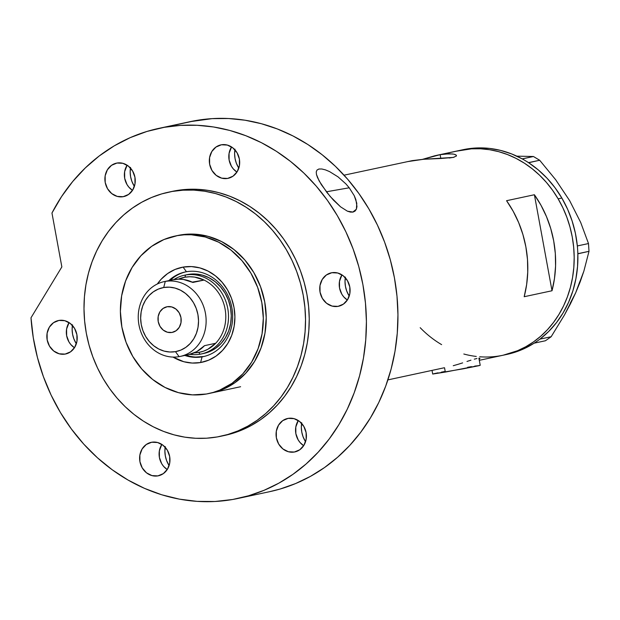<?xml version="1.0" encoding="UTF-8"?>
<svg xmlns="http://www.w3.org/2000/svg" width="620" height="620" viewBox="0 0 620 620"><rect width="100%" height="100%" fill="white"/><g stroke="black" fill="none" stroke-linecap="round" stroke-linejoin="round"><path stroke-width="0.93" d="M432.039 370.442L432.698 374.046L445.323 372.07L444.54 367.769L445.323 372.07L480.213 365.32L478.904 358.19M479.671 356.771A104.679 92.326 77.9 0 0 503.2 355.206L506.912 354.415A104.679 92.326 -102.1 0 0 534.2 343.139A104.679 92.326 -102.1 0 0 536.261 341.767L538.114 340.465A104.679 92.326 -102.1 0 0 540.113 338.985A104.679 92.326 -102.1 0 0 577.848 253.82A104.679 92.326 -102.1 0 0 577.732 251.069L577.569 248.558A104.679 92.326 -102.1 0 0 577.321 245.807A104.679 92.326 -102.1 0 0 561.852 198.043L558.139 198.834A104.679 92.326 77.9 0 1 503.2 355.206A104.679 92.326 -102.1 0 0 571.919 235.228A104.679 92.326 -102.1 0 0 462.388 149.9A104.679 92.326 -102.1 0 0 459.374 150.49L434.752 155.791L422.546 159.348L440.13 154.667L440.836 158.495L423.568 159.27L407.456 161.634M437.015 155.279L462.388 149.9L440.13 154.667L449.244 153.768L453.941 154.171L456.312 155.178L456.467 155.984L453.251 157.433L423.568 159.27L412.3 160.626L344.053 175.181M479.896 358.693L479.043 359.368L479.826 358.275L479.896 358.693L478.834 358.19L479.826 358.275M476.974 358.484L474.3 359.166L476.974 358.484M470.936 360.181L467 361.452L470.936 360.181M462.644 362.886L458.017 364.335L462.644 362.886M453.251 365.715L458.017 364.335L453.251 365.715M387.88 379.897L444.06 367.807M552.009 290.757L524.187 296.716A104.679 92.326 -102.1 0 0 506.563 200.702L534.394 194.742A104.679 92.326 77.9 0 1 552.009 290.757L524.187 296.716L526.644 284.549L527.744 272.064L527.488 259.447L525.869 246.869L522.916 234.531L518.669 222.611L513.189 211.281L506.563 200.702L534.394 194.742L552.009 290.757L534.394 194.742L541.02 205.321L546.499 216.651L550.746 228.578L553.699 240.917L555.318 253.487L555.574 266.104L554.466 278.589L552.009 290.757M563.068 190.821L555.644 179.699L539.671 160.247L533.433 156.504L539.671 160.247L528.573 162.618L522.335 158.883L533.433 156.504L516.328 156.147L533.433 156.504L522.211 158.883A104.679 92.326 -102.1 0 0 463.078 149.699L459.374 150.49A104.679 92.326 77.9 0 1 558.139 198.834L552.653 190.363L546.484 182.497L539.679 175.305L532.317 168.865L524.458 163.223L516.189 158.457L507.586 154.589L498.72 151.675L489.692 149.73L480.585 148.785L471.479 148.831L456.374 151.195L471.401 148.839L480.5 148.777L489.614 149.715L498.643 151.652L507.501 154.558L516.111 158.418L524.388 163.176L532.247 168.803L539.617 175.243L546.421 182.427L552.598 190.293L558.093 198.756L562.844 207.739L566.812 217.163L569.958 226.928L572.252 236.941L573.663 247.109L574.19 257.331L573.818 267.507L572.554 277.551L570.415 287.347L567.416 296.817L563.588 305.862L558.969 314.394L553.598 322.338L547.53 329.608L540.826 336.141L533.549 341.868L525.775 346.743L517.561 350.711L503.107 355.229L517.483 350.75L525.698 346.789L533.479 341.922L540.764 336.195L547.476 329.67L553.544 322.408L558.922 314.472L563.549 305.939L567.385 296.903L570.392 287.44L572.539 277.636L573.81 267.6L574.19 257.424L573.671 247.202L572.268 237.034L569.982 227.021L566.851 217.248L562.89 207.824L558.139 198.834L561.852 198.043L554.97 187.666L547.065 178.227L538.245 169.88L528.643 162.742A104.679 92.326 -102.1 0 0 526.465 161.355L528.643 162.742L539.671 160.247L555.644 179.699L569.679 200.702L580.669 222.41L588.496 243.552L577.39 245.931L577.569 248.558A104.679 92.326 -102.1 0 0 577.321 245.807L575.399 233.275L572.136 221.014L567.602 209.219L561.852 198.043A104.679 92.326 -102.1 0 0 528.643 162.742A104.679 92.326 -102.1 0 0 526.465 161.355L524.442 160.146A104.679 92.326 -102.1 0 0 522.211 158.883L524.442 160.146A104.679 92.326 -102.1 0 0 522.211 158.883L511.639 153.93L500.673 150.42L489.482 148.405L478.221 147.909L462.923 149.73M455.003 154.458L456.312 155.178L456.467 155.984L453.251 157.433L440.836 158.495L440.13 154.667L445.044 153.993L452.623 153.954M454.026 157.255A30.194 0.473 -10.4 0 0 449.229 158.015L453.236 157.371M456.312 155.178L456.467 155.984M474.773 366.079L479.214 365.622L463.427 368.776L432.807 373.984M433.698 373.752L438.038 372.822M441.324 372.163L445.183 371.411M467.589 367.303L471.471 366.629M476.261 356.438A104.679 92.326 77.9 0 1 463.814 354.012M441.626 344.635A104.679 92.326 77.9 0 1 420.189 327.693M506.765 354.446L513.833 352.61L524.303 348.587L534.2 343.139A104.679 92.326 -102.1 0 0 536.261 341.767L534.324 343.131L545.422 340.76L534.324 343.131L538.114 340.465A104.679 92.326 -102.1 0 0 540.113 338.985L548.754 331.398L556.458 322.648L563.115 312.868L568.625 302.188L572.911 290.772L575.895 278.783L577.553 266.406L577.848 253.82A104.679 92.326 -102.1 0 0 577.732 251.069L577.848 253.82L589 251.325L583.87 271.142L575.67 292.826L564.464 314.999L551.157 336.73L540.059 339.101L551.157 336.73L545.422 340.76L551.157 336.73L564.464 314.999L570.408 303.909L575.67 292.826L570.369 302.994M569.687 200.717L580.669 222.41L588.496 243.552L589 251.325L583.87 271.142L580.219 281.736L575.67 292.826L579.716 281.906M589 251.325L577.902 253.696L577.39 245.931L588.496 243.552L589 251.325M186.45 271.738A43.284 38.176 -102.1 0 0 168.787 280.643A43.284 38.176 77.9 0 1 185.202 271.978A43.284 38.176 77.9 0 1 186.45 271.738A43.284 38.176 77.9 0 1 231.733 307.016A43.284 38.176 77.9 0 1 203.321 356.624A43.284 38.176 77.9 0 1 202.074 356.864L200.609 362.529A48.515 42.788 77.9 0 1 172.995 357.074L183.807 361.724L192.216 363.049L200.609 362.529L202.074 356.864A43.284 38.176 77.9 0 1 184.799 355.446A43.284 38.176 -102.1 0 0 202.074 356.864L203.376 356.593L202.074 356.864A43.284 38.176 -102.1 0 0 231.872 307.729A43.284 38.176 -102.1 0 0 186.45 271.738L183.094 267.104L186.45 271.738M157.348 283.983A48.515 42.788 77.9 0 1 183.094 267.104L191.487 266.585L199.896 267.918L207.995 271.056L215.465 275.869L222.037 282.185L227.447 289.749L231.493 298.282L234.011 307.45L234.903 316.897L234.151 326.267L231.772 335.195L227.85 343.341L222.549 350.393L216.07 356.082L208.661 360.173L200.609 362.529A48.515 42.788 77.9 0 0 234.011 307.45A48.515 42.788 77.9 0 0 183.094 267.104L175.034 269.46L167.625 273.56L161.146 279.248L157.348 283.983M187.217 274.637L187.132 274.652A40.261 35.511 77.9 0 1 188.294 274.428L195.261 273.994L202.236 275.102L208.956 277.706L215.163 281.697L220.612 286.944L225.099 293.221L228.454 300.297L230.547 307.908L231.291 315.751L230.663 323.524L228.687 330.933L225.44 337.699L221.038 343.55L215.659 348.262L209.513 351.664L202.825 353.617A40.261 35.511 77.9 0 0 203.988 353.392A40.261 35.511 77.9 0 0 230.423 307.249A40.261 35.511 77.9 0 0 188.294 274.428L185.512 275.024L184.946 277.202A38.246 33.736 77.9 0 1 204.065 280.062L192.936 282.441A38.246 33.736 -102.1 0 0 173.817 279.589L165.284 281.418L163.703 287.517A32.612 28.76 77.9 0 1 197.927 314.627A32.612 28.76 77.9 0 1 175.475 351.656L179.087 356.647A38.246 33.736 -102.1 0 0 205.422 313.216A38.246 33.736 -102.1 0 0 165.284 281.418A38.246 33.736 77.9 0 1 205.305 312.589A38.246 33.736 77.9 0 1 180.195 356.43A38.246 33.736 77.9 0 1 179.087 356.647A38.246 33.736 77.9 0 1 139.066 325.469A38.246 33.736 77.9 0 1 164.176 281.627A38.246 33.736 77.9 0 1 165.284 281.418L173.817 279.589A38.246 33.736 -102.1 0 0 172.709 279.798L164.176 281.627M185.853 271.847A43.284 38.176 -102.1 0 0 170.082 280.364L173.949 277.217M188.387 355.865L186.101 355.167A43.284 38.176 -102.1 0 0 203.376 356.593A43.284 38.176 -102.1 0 0 203.972 356.477L195.881 357.058M177.832 235.476L177.312 235.631A80.523 71.021 77.9 0 1 261.57 301.266A80.523 71.021 77.9 0 1 208.708 393.56A80.523 71.021 77.9 0 1 206.383 394.01A80.523 71.021 77.9 0 1 122.132 328.375A80.523 71.021 77.9 0 1 174.995 236.081A80.523 71.021 77.9 0 1 177.312 235.631L180.226 235.003A80.523 71.021 77.9 0 1 264.484 300.638A80.523 71.021 77.9 0 1 211.621 392.933M177.312 235.631L163.944 239.537L151.644 246.342L140.895 255.773L132.099 267.476L125.597 281L121.644 295.817L120.389 311.372L121.876 327.058L126.061 342.271L132.765 356.43L141.748 368.985L152.652 379.471L165.059 387.461L178.498 392.662L192.456 394.878L206.383 394.01L213.172 392.429L219.759 390.096L232.058 383.3L242.808 373.868L251.604 362.165L258.106 348.642L262.058 333.816L263.314 318.269L261.818 302.583L257.641 287.37L250.929 273.211L241.955 260.648L231.051 250.17L218.643 242.18L205.197 236.972L191.247 234.763L184.241 234.81L177.312 235.631M187.031 274.675L185.512 275.024A40.261 35.511 77.9 0 1 227.641 307.846A40.261 35.511 77.9 0 1 201.206 353.989A40.261 35.511 77.9 0 1 200.043 354.214A40.261 35.511 -102.1 0 0 227.765 308.504A40.261 35.511 -102.1 0 0 185.512 275.024A40.261 35.511 -102.1 0 0 173.871 279.581A40.261 35.511 77.9 0 1 184.349 275.249A40.261 35.511 77.9 0 1 185.512 275.024L184.946 277.202L178.389 279.147A38.246 33.736 77.9 0 1 184.946 277.202L189.759 276.76L194.618 277.094L204.065 280.062A38.246 33.736 77.9 0 1 215.667 343.279A38.246 33.736 -102.1 0 0 204.065 280.062L192.936 282.441L183.489 279.481L178.63 279.139L172.647 279.814M171.949 332.452A13.082 11.54 77.9 0 1 158.263 321.788A13.082 11.54 77.9 0 1 166.85 306.792A13.082 11.54 77.9 0 1 167.23 306.714L171.756 306.939L175.956 309.078L179.188 312.821L180.963 317.595L180.994 322.671L179.296 327.283L176.119 330.716L171.949 332.452L167.416 332.235L163.215 330.088L159.991 326.345L158.216 321.571L158.178 316.495L159.875 311.891L163.052 308.458L167.23 306.714A13.082 11.54 77.9 0 1 180.916 317.386A13.082 11.54 77.9 0 1 172.329 332.382A13.082 11.54 77.9 0 1 171.949 332.452L172.701 332.289L171.949 332.452M188.666 354.617L196.734 351.641L204.538 345.658L215.667 343.279A38.246 33.736 77.9 0 1 198.756 352.431L200.043 354.214A40.261 35.511 77.9 0 1 189.875 354.33A40.261 35.511 -102.1 0 0 200.043 354.214L198.756 352.431L203.43 351.222L207.863 349.262L215.667 343.279L204.538 345.658A38.246 33.736 -102.1 0 1 188.728 354.601L180.195 356.43M192.262 282.123L204.065 280.062L192.262 282.123M193.936 352.881L198.756 352.431A38.246 33.736 77.9 0 1 194.176 352.873M163.703 287.517L158.286 289.098L153.303 291.849L148.947 295.67L145.39 300.413L142.755 305.885L141.159 311.891L140.647 318.192L141.251 324.539L142.941 330.7L145.661 336.435L149.296 341.527L153.714 345.766L158.736 349.006L164.184 351.114L169.833 352.005L175.475 351.656L180.893 350.075L185.868 347.316L190.224 343.496L193.789 338.76L196.424 333.281L198.02 327.283L198.532 320.982L197.927 314.627L196.238 308.466L193.517 302.731L189.883 297.647L185.465 293.399L180.435 290.168L174.995 288.06L169.345 287.161L163.703 287.517L165.284 281.418A38.246 33.736 -102.1 0 0 138.95 324.841A38.246 33.736 -102.1 0 0 179.087 356.647L175.475 351.656A32.612 28.76 77.9 0 1 141.251 324.539A32.612 28.76 77.9 0 1 163.703 287.517M349.231 187.79L326.376 191.789L349.231 187.79L354.253 195.695L355.872 199.609L356.973 206.545L356.384 209.196L355.043 211.095L353.036 212.079L347.409 211.18L340.566 206.832L330.127 196.424L321.362 184.667L317.487 177.529L316.456 174.46L316.239 171.911L317.014 170.035L318.889 169.02L321.796 168.981L325.461 169.888L329.553 171.6L338.047 176.87L345.867 183.869L349.231 187.79L354.253 195.695L356.795 203.275L356.384 209.196L352.772 212.133M172.221 191.386L175.948 190.658A124.806 110.081 -102.1 0 0 172.345 191.355L168.632 192.154A124.806 110.081 77.9 0 1 172.236 191.448L186.682 189.387L197.54 189.317L208.397 190.441L219.162 192.743L229.733 196.207L239.994 200.803L249.86 206.483L259.23 213.195L268.018 220.875L276.132 229.439L283.503 238.816L290.051 248.907L295.717 259.617L300.452 270.855L304.195 282.495L306.931 294.438L308.613 306.559L309.24 318.742L308.799 330.879L307.295 342.852L304.746 354.531L301.165 365.823L296.6 376.611L291.09 386.779L284.688 396.25L277.458 404.922L269.467 412.711L260.788 419.546L251.511 425.351L241.722 430.086L231.524 433.698L224.487 435.472M220.891 436.24L224.603 435.442A124.806 110.081 -102.1 0 0 306.536 292.392A124.806 110.081 -102.1 0 0 175.948 190.658L172.236 191.448A124.806 110.081 77.9 0 1 302.831 293.183A124.806 110.081 77.9 0 1 220.891 436.24A124.806 110.081 77.9 0 1 217.287 436.937A124.806 110.081 77.9 0 1 86.699 335.203A124.806 110.081 77.9 0 1 168.632 192.154M238.088 498.433L269.63 491.683A189.224 166.904 -102.1 0 0 393.847 274.792A189.224 166.904 -102.1 0 0 195.858 120.551A189.224 166.904 -102.1 0 0 190.394 121.613L158.859 128.371A189.224 166.904 77.9 0 1 164.316 127.309L195.858 120.551L164.316 127.309A189.224 166.904 77.9 0 1 362.312 281.55A189.224 166.904 77.9 0 1 238.088 498.433A189.224 166.904 77.9 0 1 232.624 499.495A189.224 166.904 77.9 0 1 31 317.789L33.279 337.737L37.417 357.415L43.377 376.588L51.088 395.056L60.465 412.594L71.401 429.017L83.762 444.137L97.425 457.777L112.228 469.789L128.007 480.035L144.576 488.397L161.758 494.791L179.35 499.131L197.16 501.371L214.985 501.495L232.624 499.495L248.581 495.783L264.05 490.311L278.892 483.135L292.95 474.323L306.11 463.969L318.223 452.158L329.189 439.014L338.892 424.654L347.247 409.231L354.167 392.879L359.592 375.767L363.46 358.05L365.738 339.907L366.412 321.501L365.459 303.025L362.909 284.642L358.763 266.546L353.082 248.891L345.913 231.865L337.319 215.621L327.391 200.314L316.216 186.101L303.916 173.112L290.594 161.479L276.388 151.303L261.431 142.693L245.861 135.726L229.842 130.464L213.52 126.968L197.052 125.271L180.598 125.38L164.316 127.309L146.963 131.44L130.2 137.648L114.219 145.863L99.2 155.992L85.312 167.919L72.718 181.505L61.558 196.594L51.964 213.024A189.224 166.904 77.9 0 1 158.859 128.371M353.036 212.079L350.447 212.11L347.409 211.18L340.566 206.832L333.498 200.19L326.972 192.556L319.153 180.947L316.456 174.46L316.239 171.911L317.014 170.035L319.099 168.973M58.939 320.431A17.112 15.089 77.9 0 1 76.841 334.382A17.112 15.089 77.9 0 1 65.611 353.997A17.112 15.089 77.9 0 1 65.115 354.09L66.1 353.881L65.115 354.09A17.112 15.089 77.9 0 1 47.213 340.14A17.112 15.089 77.9 0 1 58.443 320.532A17.112 15.089 77.9 0 1 58.939 320.431L64.868 320.718L70.362 323.524L74.586 328.422L76.895 334.661L76.95 341.302L74.725 347.324L70.572 351.811L65.115 354.09L59.194 353.803L53.7 350.998L49.476 346.107L47.159 339.861L47.112 333.227L49.329 327.205L53.483 322.71L58.939 320.431M116.986 163.037A17.112 15.089 77.9 0 1 134.889 176.987A17.112 15.089 77.9 0 1 123.659 196.602A17.112 15.089 77.9 0 1 123.163 196.695L124.147 196.486L123.163 196.695A17.112 15.089 77.9 0 1 105.26 182.745A17.112 15.089 77.9 0 1 116.49 163.138A17.112 15.089 77.9 0 1 116.986 163.037L122.907 163.324L128.402 166.129L132.626 171.027L134.943 177.266L134.99 183.908L132.773 189.929L128.619 194.417L123.163 196.695L117.234 196.408L111.747 193.603L107.516 188.713L105.206 182.466L105.152 175.832L107.376 169.81L111.53 165.315L116.986 163.037M221.417 144.778A17.112 15.089 77.9 0 1 239.32 158.728A17.112 15.089 77.9 0 1 228.083 178.335A17.112 15.089 77.9 0 1 227.594 178.436L228.578 178.219L227.594 178.436A17.112 15.089 77.9 0 1 209.692 164.486A17.112 15.089 77.9 0 1 220.922 144.871A17.112 15.089 77.9 0 1 221.417 144.778L227.338 145.065L232.833 147.87L237.057 152.76L239.374 159.007L239.421 165.641L237.204 171.662L233.05 176.158L227.594 178.436L221.665 178.149L216.171 175.344L211.947 170.446L209.638 164.207L209.583 157.565L211.808 151.543L215.962 147.056L221.417 144.778M331.832 272.715A17.112 15.089 77.9 0 1 349.734 286.657A17.112 15.089 77.9 0 1 338.497 306.272A17.112 15.089 77.9 0 1 338.009 306.365L338.993 306.156L338.009 306.365A17.112 15.089 77.9 0 1 320.098 292.423A17.112 15.089 77.9 0 1 331.336 272.808A17.112 15.089 77.9 0 1 331.832 272.715L337.753 273.002L343.248 275.799L347.471 280.697L349.788 286.936L349.835 293.578L347.619 299.599L343.457 304.094L338.009 306.365L332.08 306.079L326.585 303.281L322.361 298.383L320.052 292.144L319.998 285.502L322.222 279.481L326.376 274.986L331.832 272.715M288.153 418.376A17.112 15.089 77.9 0 1 306.055 432.318A17.112 15.089 77.9 0 1 294.826 451.933A17.112 15.089 77.9 0 1 294.329 452.026L295.314 451.817L294.329 452.026A17.112 15.089 77.9 0 1 276.427 438.084A17.112 15.089 77.9 0 1 287.657 418.469A17.112 15.089 77.9 0 1 288.153 418.376L294.074 418.663L299.569 421.461L303.792 426.358L306.11 432.605L306.156 439.239L303.94 445.261L299.786 449.756L294.329 452.026L288.401 451.748L282.906 448.942L278.682 444.044L276.373 437.805L276.319 431.164L278.543 425.142L282.697 420.647L288.153 418.376M151.706 442.238A17.112 15.089 77.9 0 1 169.609 456.18A17.112 15.089 77.9 0 1 158.379 475.796A17.112 15.089 77.9 0 1 157.883 475.889L158.867 475.68L157.883 475.889A17.112 15.089 77.9 0 1 139.981 461.946A17.112 15.089 77.9 0 1 151.21 442.331A17.112 15.089 77.9 0 1 151.706 442.238L157.635 442.525L163.122 445.323L167.353 450.221L169.663 456.46L169.717 463.101L167.493 469.123L163.339 473.618L157.883 475.889L151.962 475.602L146.467 472.804L142.244 467.906L139.926 461.66L139.88 455.026L142.096 449.004L146.25 444.509L151.706 442.238M161.843 444.408A17.112 15.089 -102.1 0 0 167.23 469.549L163.626 466.403L161.719 463.737L159.402 457.49L159.356 450.856L161.843 444.408M298.29 420.546A17.112 15.089 -102.1 0 0 303.668 445.687L300.072 442.541L298.166 439.875L295.849 433.628L295.802 426.994L298.29 420.546M341.969 274.885A17.112 15.089 -102.1 0 0 347.347 300.026L343.751 296.879L341.837 294.213L339.528 287.967L339.473 281.333L341.969 274.885M231.554 146.948A17.112 15.089 -102.1 0 0 236.933 172.089L233.337 168.942L231.431 166.276L229.113 160.037L229.067 153.396L231.554 146.948M127.123 165.215A17.112 15.089 -102.1 0 0 132.502 190.356L128.906 187.209L126.999 184.535L124.682 178.297L124.635 171.662L127.123 165.215M69.076 322.609A17.112 15.089 -102.1 0 0 74.462 347.75L70.858 344.604L68.952 341.93L66.642 335.691L66.588 329.057L69.076 322.609M51.964 213.024L61.853 266.918L31 317.789L61.853 266.918L51.964 213.024M269.452 491.722L280.116 489.033L295.585 483.561L310.426 476.385L324.493 467.573L337.644 457.211L349.765 445.408L360.724 432.264L370.435 417.903L378.789 402.481L385.71 386.128L391.127 369.016L394.994 351.3L397.281 333.149L397.947 314.751L397.002 296.275L394.444 277.892L390.305 259.788L384.617 242.141L377.448 225.114L368.853 208.87L358.926 193.564L347.758 179.35L335.451 166.362L322.129 154.729L307.923 144.553L292.966 135.943L277.404 128.975L261.384 123.713L245.055 120.218L228.594 118.521L212.133 118.629L190.185 121.659M72.401 325.446A24.157 21.305 -102.1 0 0 76.33 343.798L73.827 338.745L72.571 334.18L72.129 329.476L72.501 324.81M130.448 168.051A24.157 21.305 -102.1 0 0 134.377 186.403L131.874 181.35L130.619 176.785L130.169 172.081L130.549 167.416M234.879 149.784A24.157 21.305 -102.1 0 0 238.809 168.144L236.305 163.091L235.05 158.526L234.6 153.822L234.98 149.149M345.294 277.721A24.157 21.305 -102.1 0 0 349.223 296.073L346.719 291.02L345.464 286.456L345.014 281.751L345.394 277.086M301.615 423.382A24.157 21.305 -102.1 0 0 305.544 441.735L303.041 436.682L301.785 432.125L301.336 427.413L301.715 422.747M165.168 447.245A24.157 21.305 -102.1 0 0 169.097 465.597L166.594 460.544L165.339 455.979L164.897 451.275L165.269 446.609M217.287 436.937L227.811 434.488L238.018 430.885L247.806 426.149L257.083 420.337L265.755 413.509L273.746 405.713L280.984 397.048L287.385 387.578L292.888 377.402L297.453 366.622L301.033 355.33L303.583 343.643L305.087 331.677L305.528 319.54L304.901 307.349L303.219 295.228L300.491 283.286L296.74 271.645L292.012 260.416L286.339 249.697L279.791 239.607L272.428 230.229L264.306 221.665L255.525 213.993L246.156 207.281L236.29 201.601L226.021 197.005L215.458 193.541L204.685 191.231L193.828 190.108L182.977 190.185L172.236 191.448L161.712 193.905L151.513 197.509L141.724 202.244L132.448 208.056L123.767 214.884L115.777 222.673L108.547 231.345L102.145 240.816L96.635 250.992L92.07 261.772L88.497 273.063L85.94 284.743L84.436 296.716L83.995 308.853L84.622 321.036L86.304 333.165L89.04 345.1L92.783 356.74L97.518 367.978L103.183 378.688L109.732 388.787L117.102 398.156L125.217 406.728L134.005 414.4L143.375 421.112L153.241 426.793L163.502 431.388L174.073 434.853L184.838 437.162L195.695 438.278L206.553 438.208L217.287 436.937M175.065 236.065L177.901 235.46A80.523 71.021 77.9 0 1 180.226 235.003L194.161 234.143L208.111 236.352L221.549 241.552L233.965 249.55L244.869 260.028L253.844 272.583L260.555 286.742L264.732 301.956L266.228 317.642L264.972 333.196L261.02 348.014L254.518 361.538L245.722 373.24L234.965 382.672L222.665 389.476L211.544 392.948M329.553 171.6L338.047 176.87L345.867 183.869M318.889 169.02L321.796 168.981M503.2 355.206L479.299 360.329M240.606 386.725L208.708 393.56M201.206 353.989L203.988 353.392"/></g></svg>
